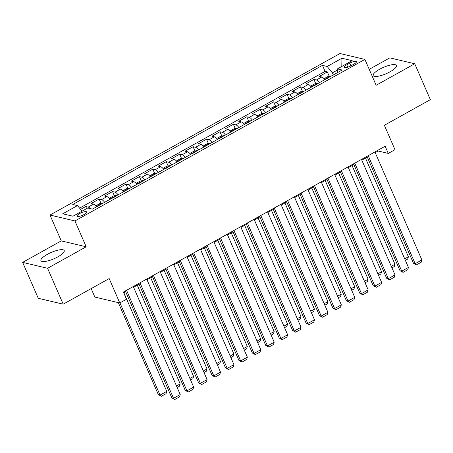 <?xml version="1.0" encoding="UTF-8"?>
<svg xmlns="http://www.w3.org/2000/svg" width="453" height="453" viewBox="0 0 453 453"><rect width="100%" height="100%" fill="white"/><g stroke="black" fill="none" stroke-linecap="round" stroke-linejoin="round"><path stroke-width="0.68" d="M57.825 256.862A12.69 3.443 -23.5 0 0 64.207 250.56A12.69 3.443 -23.5 0 0 47.316 254.371A12.69 3.443 -23.5 0 0 40.934 260.673A12.69 3.443 -23.5 0 0 57.825 256.862M390.078 71.778A12.69 3.443 -23.5 0 0 396.46 65.475A12.69 3.443 -23.5 0 0 379.563 69.292A12.69 3.443 -23.5 0 0 373.187 75.594A12.69 3.443 -23.5 0 0 390.078 71.778M83.998 214.563A5.204 1.41 -23.5 0 0 86.619 211.976A5.204 1.41 -23.5 0 0 79.688 213.544A5.204 1.41 -23.5 0 0 77.067 216.132A5.204 1.41 -23.5 0 0 83.998 214.563M91.166 288.606L94.847 297.077L119.785 302.978L126.5 299.24L123.375 292.06L385.152 146.24L388.272 153.42L394.982 149.683L384.37 125.271L430.35 99.66L414.744 63.765L389.807 57.865L369.218 69.332M22.65 262.389L38.256 298.284L63.194 304.184L47.588 268.289L86.183 246.789L74.943 220.945L50.006 215.045L61.246 240.888L22.65 262.389L47.588 268.289M74.943 220.945L364.908 59.422L339.971 53.516L50.006 215.045M324.812 79.671A6.506 2.135 -119.1 0 0 321.749 76.993L319.291 76.41L327.343 71.919L329.195 76.178M319.444 82.661A6.506 2.135 -119.1 0 0 316.381 79.983L313.918 79.4L315.769 83.658M313.918 79.4L305.866 83.884L308.323 84.468A6.506 2.135 -119.1 0 1 311.387 87.152M297.961 94.626A6.506 2.135 -119.1 0 0 294.903 91.948L292.44 91.364L300.498 86.88L302.349 91.132M284.541 102.106A6.506 2.135 -119.1 0 0 281.477 99.428L279.02 98.845L287.072 94.354L288.923 98.612M271.115 109.581A6.506 2.135 -119.1 0 0 268.051 106.902L265.594 106.319L273.646 101.834L275.498 106.093M257.689 117.061A6.506 2.135 -119.1 0 0 254.631 114.383L252.168 113.799L260.226 109.315L262.072 113.567M244.269 124.541A6.506 2.135 -119.1 0 0 241.206 121.857L238.742 121.279L246.8 116.789L248.652 121.047M230.843 132.016A6.506 2.135 -119.1 0 0 227.78 129.337L225.322 128.754L233.374 124.269L235.226 128.527M217.417 139.496A6.506 2.135 -119.1 0 0 214.354 136.817L211.896 136.234L219.948 131.744L221.8 136.002M203.992 146.976A6.506 2.135 -119.1 0 0 200.934 144.292L198.471 143.709L206.528 139.224L208.374 143.482M190.571 154.45A6.506 2.135 -119.1 0 0 187.508 151.772L185.045 151.189L193.103 146.704L194.954 150.957M177.146 161.931A6.506 2.135 -119.1 0 0 174.082 159.246L171.625 158.669L179.677 154.179L181.528 158.437M163.72 169.405A6.506 2.135 -119.1 0 0 160.656 166.727L158.199 166.143L166.251 161.659L168.103 165.917M150.294 176.885A6.506 2.135 -119.1 0 0 147.236 174.207L144.773 173.624L152.831 169.139L154.677 173.391M136.874 184.365A6.506 2.135 -119.1 0 0 133.811 181.681L131.347 181.104L139.405 176.613L141.257 180.872M123.448 191.84A6.506 2.135 -119.1 0 0 120.385 189.161L117.927 188.578L125.979 184.094L127.831 188.352M110.022 199.32A6.506 2.135 -119.1 0 0 106.959 196.642L104.501 196.058L112.554 191.568L114.405 195.826M96.597 206.794A6.506 2.135 -119.1 0 0 93.539 204.116L91.076 203.533L99.133 199.048L100.985 203.306M349.716 63.177L346.766 64.824A5.045 1.37 -23.5 0 0 344.229 67.327A5.045 1.37 -23.5 0 0 350.939 65.81L353.895 64.167A5.045 1.37 -23.5 0 0 356.432 61.659A5.045 1.37 -23.5 0 0 349.716 63.177L350.877 65.849M337.383 70.068L332.377 72.854L327.185 66.472L322.462 65.357L72.774 204.45L77.491 205.566L62.724 213.793L72.967 216.217L87.735 207.989L92.452 209.105L342.145 70.017L337.428 68.901L337.281 72.729M327.185 66.472L341.947 58.25L352.196 60.674L337.428 68.901M327.343 71.919L325.084 71.387L79.586 208.142M90.226 208.578A6.506 2.135 60.9 0 0 88.165 207.106L85.708 206.528L80.594 209.377M99.133 199.048L101.591 199.631A6.506 2.135 60.9 0 1 104.654 202.31M112.554 191.568L115.017 192.151A6.506 2.135 60.9 0 1 118.08 194.83M125.979 184.094L128.442 184.677A6.506 2.135 60.9 0 1 131.5 187.355M139.405 176.613L141.863 177.197A6.506 2.135 60.9 0 1 144.926 179.875M152.831 169.139L155.288 169.716A6.506 2.135 60.9 0 1 158.352 172.4M166.251 161.659L168.714 162.242A6.506 2.135 60.9 0 1 171.778 164.92M179.677 154.179L182.14 154.762A6.506 2.135 60.9 0 1 185.198 157.44M193.103 146.704L195.56 147.282A6.506 2.135 60.9 0 1 198.624 149.966M206.528 139.224L208.986 139.807A6.506 2.135 60.9 0 1 212.049 142.485M219.948 131.744L222.412 132.327A6.506 2.135 60.9 0 1 225.469 135.011M233.374 124.269L235.832 124.852A6.506 2.135 60.9 0 1 238.895 127.531M246.8 116.789L249.258 117.372A6.506 2.135 60.9 0 1 252.321 120.051M260.226 109.315L262.683 109.892A6.506 2.135 60.9 0 1 265.747 112.576M273.646 101.834L276.109 102.418A6.506 2.135 60.9 0 1 279.167 105.096M287.072 94.354L289.529 94.937A6.506 2.135 60.9 0 1 292.593 97.616M300.498 86.88L302.955 87.463A6.506 2.135 60.9 0 1 306.018 90.141M333.289 74.949L332.377 72.854M119.785 302.978L109.173 278.572L63.194 304.184M364.908 59.422L376.149 85.266L414.744 63.765M375.226 152.667L378.164 151.025L388.272 153.42M123.692 292.78L125.657 291.687M133.584 287.27L139.082 284.207M147.01 279.79L152.502 276.732M160.436 272.315L165.928 269.252M173.856 264.835L179.354 261.772M187.282 257.355L192.78 254.297M200.707 249.88L206.2 246.817M214.133 242.4L219.626 239.337M227.553 234.92L233.052 231.862M240.979 227.446L246.477 224.382M254.405 219.965L259.897 216.908M267.831 212.491L273.323 209.428M281.251 205.011L286.749 201.947M294.676 197.531L300.175 194.473M308.102 190.056L313.595 186.993M321.528 182.576L327.021 179.513M334.948 175.096L340.446 172.038M348.374 167.621L353.872 164.558M361.8 160.141L367.292 157.083M377.847 150.305L378.164 151.025M325.084 71.387L322.462 65.357M85.708 206.528L86.614 208.612M77.491 205.566L82.044 211.16M341.794 66.466L341.947 58.25M86.183 246.789L61.246 240.888M374.908 151.948L421.873 259.954L415.163 263.691L413.476 263.295L416.471 264.875L415.163 263.691L368.198 155.685M366.981 156.364L413.476 263.295M421.873 259.954L421.171 262.259L416.471 264.875M324.274 78.986L324.269 78.567L328.3 76.319L330.99 75.894A4.309 1.416 60.9 0 1 331.33 76.042M365.486 158.086L408.391 256.76L407.694 259.071L405.373 260.362M329.02 77.61C327.864 77.554 327.326 77.854 327.411 78.511M404.705 258.816L408.391 256.76M361.488 159.422L408.447 267.429L401.737 271.171L400.05 270.769L403.051 272.355L401.737 271.171L354.773 163.165M353.555 163.839L400.05 270.769M408.447 267.429L407.745 269.739L403.051 272.355M348.063 166.902L395.022 274.909L388.312 278.646L386.63 278.25L389.625 279.835L388.312 278.646L341.347 170.639M340.135 171.319L386.63 278.25M395.022 274.909L394.325 277.219L389.625 279.835M334.637 174.377L381.602 282.389L374.886 286.126L373.204 285.724L376.2 287.31L374.886 286.126L327.927 178.12M326.709 178.793L373.204 285.724M381.602 282.389L380.899 284.694L376.2 287.31M321.211 181.857L368.176 289.863L361.466 293.606L359.778 293.204L362.779 294.79L361.466 293.606L314.501 185.594M313.283 186.274L359.778 293.204M368.176 289.863L367.474 292.174L362.779 294.79M310.849 86.461L310.849 86.042L314.875 83.799L317.564 83.375A4.309 1.416 60.9 0 1 317.91 83.516M352.066 165.566L394.971 264.241L394.269 266.545L391.953 267.836M315.594 85.09C314.439 85.028 313.901 85.328 313.986 85.985M391.279 266.296L394.971 264.241M297.423 93.941L297.423 93.522L301.449 91.279L304.139 90.849A4.309 1.416 60.9 0 1 304.484 90.996M338.64 173.04L381.545 271.721L380.843 274.025L378.527 275.316M302.174 92.565C301.013 92.508 300.475 92.808 300.56 93.465M377.853 273.771L381.545 271.721M284.003 101.421L283.997 101.002L288.023 98.754L290.718 98.329A4.309 1.416 60.9 0 1 291.058 98.471M325.214 180.521L368.119 279.195L367.417 281.506L365.101 282.797M288.748 100.045C287.593 99.988 287.055 100.283 287.14 100.945M364.433 281.251L368.119 279.195M270.577 108.896L270.571 108.477L274.603 106.234L277.293 105.804A4.309 1.416 60.9 0 1 277.632 105.951M311.789 188.001L354.693 286.675L353.997 288.98L351.675 290.271M275.322 107.525C274.167 107.463 273.629 107.763 273.714 108.42M351.007 288.731L354.693 286.675M307.791 189.337L354.75 297.344L348.04 301.081L346.352 300.684L349.354 302.27L348.04 301.081L301.075 193.074M299.858 193.754L346.352 300.684M354.75 297.344L354.053 299.648L349.354 302.27M257.151 116.376L257.151 115.957L261.177 113.714L263.867 113.284A4.309 1.416 60.9 0 1 264.212 113.431M298.368 195.475L341.273 294.15L340.571 296.46L338.255 297.751M261.902 115C260.741 114.943 260.203 115.243 260.288 115.9M337.581 296.205L341.273 294.15M294.365 196.812L341.33 304.818L334.614 308.561L332.932 308.159L335.928 309.744L334.614 308.561L287.649 200.554M286.438 201.228L332.932 308.159M341.33 304.818L340.628 307.128L335.928 309.744M243.725 123.856L243.725 123.431L247.751 121.189L250.441 120.764A4.309 1.416 60.9 0 1 250.786 120.906M284.943 202.955L327.847 301.63L327.145 303.94L324.829 305.231M248.476 122.48C247.315 122.418 246.777 122.718 246.862 123.375M324.155 303.686L327.847 301.63M280.939 204.292L327.904 312.298L321.188 316.035L319.507 315.639L322.502 317.225L321.188 316.035L274.229 208.029M273.012 208.708L319.507 315.639M327.904 312.298L327.202 314.609L322.502 317.225M230.305 131.33L230.3 130.911L234.326 128.669L237.021 128.239A4.309 1.416 60.9 0 1 237.361 128.386M271.517 210.435L314.422 309.11L313.725 311.415L311.404 312.706M235.05 129.96C233.895 129.898 233.357 130.198 233.442 130.855M310.735 311.166L314.422 309.11M267.513 211.772L314.478 319.778L307.768 323.516L306.081 323.119L309.082 324.699L307.768 323.516L260.803 215.509M259.586 216.189L306.081 323.119M314.478 319.778L313.776 322.083L309.082 324.699M216.879 138.811L216.874 138.392L220.905 136.143L223.595 135.719A4.309 1.416 60.9 0 1 223.935 135.86M258.091 217.91L301.002 316.585L300.299 318.895L297.978 320.186M221.625 137.435C220.469 137.378 219.931 137.678 220.016 138.335M297.31 318.64L301.002 316.585M254.093 219.246L301.052 327.253L294.342 330.996L292.655 330.594L295.656 332.179L294.342 330.996L247.378 222.989M246.16 223.663L292.655 330.594M301.052 327.253L300.356 329.563L295.656 332.179M203.454 146.285L203.454 145.866L207.48 143.624L210.169 143.193A4.309 1.416 60.9 0 1 210.515 143.341M244.671 225.39L287.576 324.065L286.874 326.37L284.558 327.661M208.204 144.915C207.044 144.852 206.506 145.153 206.591 145.809M283.884 326.12L287.576 324.065M240.668 226.726L287.632 334.733L280.917 338.47L279.235 338.074L282.23 339.659L280.917 338.47L233.958 230.464M232.74 231.143L279.235 338.074M287.632 334.733L286.93 337.043L282.23 339.659M190.028 153.765L190.028 153.346L194.054 151.104L196.744 150.673A4.309 1.416 60.9 0 1 197.089 150.821M231.245 232.865L274.15 331.545L273.448 333.85L271.132 335.141M194.779 152.389C193.618 152.333 193.086 152.633 193.165 153.29M270.458 333.595L274.15 331.545M227.242 234.201L274.207 342.213L267.491 345.95L265.809 345.548L268.805 347.134L267.491 345.95L220.532 237.944M219.314 238.618L265.809 345.548M274.207 342.213L273.504 344.518L268.805 347.134M176.608 161.245L176.602 160.826L180.628 158.578L183.323 158.154A4.309 1.416 60.9 0 1 183.663 158.295M217.819 240.345L260.724 339.02L260.028 341.33L257.706 342.621M181.353 159.869C180.198 159.813 179.66 160.107 179.745 160.764M257.038 341.075L260.724 339.02M213.816 241.681L260.781 349.688L254.071 353.431L252.383 353.029L255.384 354.614L254.071 353.431L207.106 245.418M205.889 246.098L252.383 353.029M260.781 349.688L260.079 351.998L255.384 354.614M163.182 168.72L163.182 168.301L167.208 166.058L169.898 165.628A4.309 1.416 60.9 0 1 170.237 165.775M204.394 247.825L247.304 346.5L246.602 348.804L244.28 350.095M167.927 167.35C166.772 167.287 166.234 167.587 166.319 168.244M243.612 348.555L247.304 346.5M149.756 176.2L149.756 175.781L153.782 173.539L156.472 173.108A4.309 1.416 60.9 0 1 156.817 173.256M190.973 255.299L233.878 353.974L233.176 356.285L230.86 357.576M154.507 174.824C153.346 174.767 152.808 175.068 152.893 175.724M230.186 356.03L233.878 353.974M136.33 183.68L136.33 183.255L140.356 181.013L143.046 180.588A4.309 1.416 60.9 0 1 143.391 180.73M177.548 262.78L220.452 361.454L219.75 363.765L217.434 365.056M141.081 182.304C139.92 182.242 139.388 182.542 139.467 183.199M216.761 363.51L220.452 361.454M200.396 249.161L247.355 357.168L240.645 360.905L238.958 360.509L241.959 362.094L240.645 360.905L193.68 252.899M192.463 253.578L238.958 360.509M247.355 357.168L246.659 359.472L241.959 362.094M186.97 256.636L233.935 364.642L227.219 368.385L225.537 367.983L228.533 369.569L227.219 368.385L180.26 260.379M179.043 261.053L225.537 367.983M233.935 364.642L233.233 366.953L228.533 369.569M173.544 264.116L220.509 372.123L213.799 375.86L212.112 375.463L215.107 377.049L213.799 375.86L166.834 267.853M165.617 268.533L212.112 375.463M220.509 372.123L219.807 374.433L215.107 377.049M122.91 191.155L122.905 190.736L126.936 188.493L129.626 188.063A4.309 1.416 60.9 0 1 129.966 188.21M164.122 270.26L207.027 368.935L206.33 371.239L204.009 372.53M127.655 189.784C126.5 189.722 125.962 190.022 126.047 190.679M203.34 370.99L207.027 368.935M160.119 271.596L207.083 379.603L200.373 383.34L198.686 382.944L201.687 384.523L200.373 383.34L153.408 275.333M152.191 276.013L198.686 382.944M207.083 379.603L206.381 381.907L201.687 384.523M109.484 198.635L109.484 198.216L113.51 195.968L116.2 195.543A4.309 1.416 60.9 0 1 116.546 195.685M150.702 277.734L193.607 376.409L192.904 378.719L190.588 380.01M114.23 197.259C113.074 197.202 112.537 197.497 112.621 198.159M189.915 378.465L193.607 376.409M146.698 279.071L193.657 387.077L186.947 390.82L185.26 390.418L188.261 392.004L186.947 390.82L139.983 282.808M138.765 283.487L185.26 390.418M193.657 387.077L192.961 389.387L188.261 392.004M96.059 206.109L96.059 205.69L100.085 203.448L102.774 203.018A4.309 1.416 60.9 0 1 103.12 203.165M137.276 285.214L180.181 383.889L179.479 386.194L177.163 387.485M100.809 204.739C99.649 204.677 99.111 204.977 99.196 205.634M176.489 385.945L180.181 383.889M133.273 286.551L180.237 394.557L173.522 398.295L171.84 397.898L174.835 399.484L173.522 398.295L126.563 290.288M125.345 290.968L171.84 397.898M180.237 394.557L179.535 396.862L174.835 399.484M118.324 302.632L158.357 394.705L160.045 395.107L119.949 302.893M123.85 292.689L166.755 391.364L166.053 393.674L161.359 396.29L158.357 394.705M161.359 396.29L160.045 395.107L166.755 391.364M316.381 79.983L321.749 76.993M88.165 207.106L93.539 204.116M101.591 199.631L106.959 196.642M115.017 192.151L120.385 189.161M128.442 184.677L133.811 181.681M141.863 177.197L147.236 174.207M155.288 169.716L160.656 166.727M168.714 162.242L174.082 159.246M182.14 154.762L187.508 151.772M195.56 147.282L200.934 144.292M208.986 139.807L214.354 136.817M222.412 132.327L227.78 129.337M235.832 124.852L241.206 121.857M249.258 117.372L254.631 114.383M262.683 109.892L268.051 106.902M276.109 102.418L281.477 99.428M289.529 94.937L294.903 91.948M302.955 87.463L308.323 84.468M347.791 67.18L346.766 64.824M330.922 75.906L324.62 79.417M317.496 83.38L311.194 86.891M304.071 90.86L297.768 94.371M290.65 98.341L284.348 101.851M277.225 105.815L270.922 109.326M263.799 113.295L257.497 116.806M250.373 120.77L244.071 124.281M236.953 128.25L230.651 131.761M223.527 135.73L217.225 139.241M210.101 143.205L203.799 146.715M196.676 150.685L190.373 154.196M183.255 158.165L176.953 161.676M169.83 165.639L163.527 169.15M156.404 173.12L150.102 176.63M142.984 180.594L136.676 184.105M129.558 188.074L123.256 191.585M116.132 195.554L109.83 199.065M102.706 203.029L96.404 206.54"/></g></svg>
